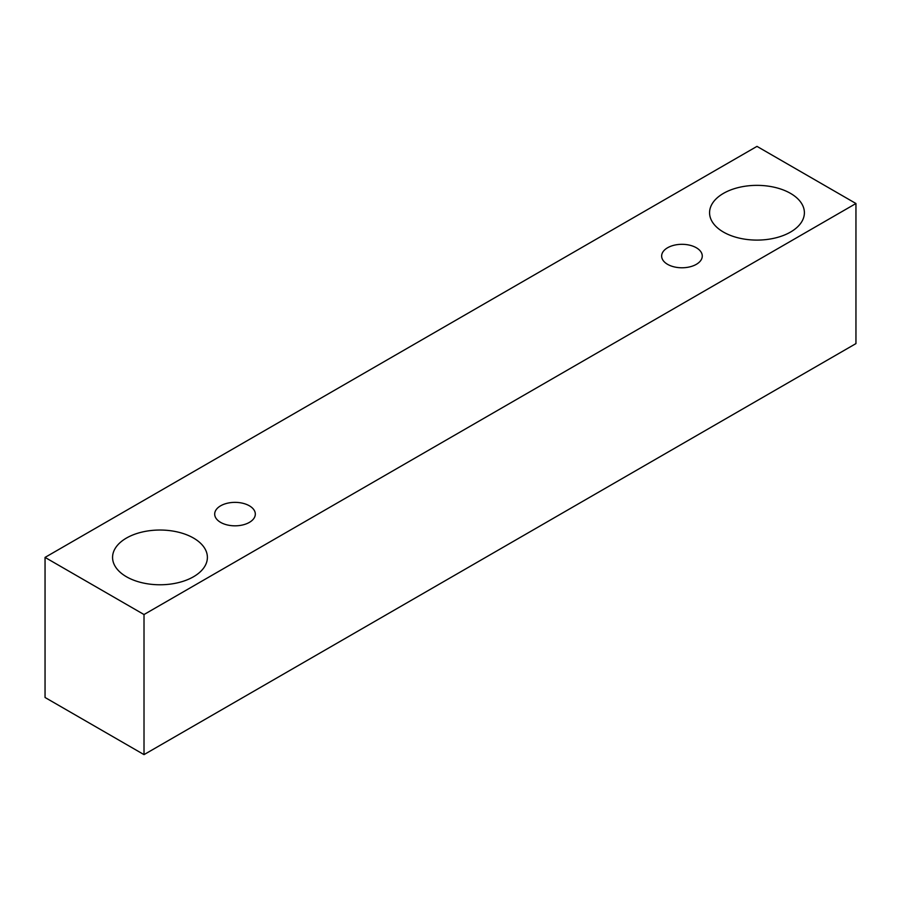 <?xml version="1.0" encoding="UTF-8"?>
<svg xmlns="http://www.w3.org/2000/svg" width="901" height="901" viewBox="0 0 901 901"><rect width="100%" height="100%" fill="white"/><g stroke="black" fill="none" stroke-linecap="round" stroke-linejoin="round"><path stroke-width="1.35" d="M667.596 247.752A20.318 11.736 180 0 1 689.738 245.207A20.318 11.736 180 0 1 702.273 256.042A20.318 11.736 180 0 1 681.956 267.777A20.318 11.736 180 0 1 661.638 256.042A20.318 11.736 180 0 1 667.596 247.752M144.014 754.621L855.95 343.596L855.95 203.513L756.986 146.379L45.05 557.404L144.014 614.538L144.014 754.621L45.05 697.487L45.05 557.404M723.458 193.377A47.404 27.368 180 0 1 775.119 187.442A47.404 27.368 180 0 1 804.39 212.726A47.404 27.368 180 0 1 756.986 240.094A47.404 27.368 180 0 1 709.571 212.726A47.404 27.368 180 0 1 723.458 193.377M126.455 538.055A47.404 27.368 180 0 1 178.128 532.119A47.404 27.368 180 0 1 207.388 557.404A47.404 27.368 180 0 1 159.984 584.772A47.404 27.368 180 0 1 112.569 557.404A47.404 27.368 180 0 1 126.455 538.055M220.644 505.799A20.318 11.736 180 0 1 242.774 503.254A20.318 11.736 180 0 1 255.321 514.088A20.318 11.736 180 0 1 235.003 525.824A20.318 11.736 180 0 1 214.686 514.088A20.318 11.736 180 0 1 220.644 505.799M144.014 614.538L855.95 203.513"/></g></svg>
